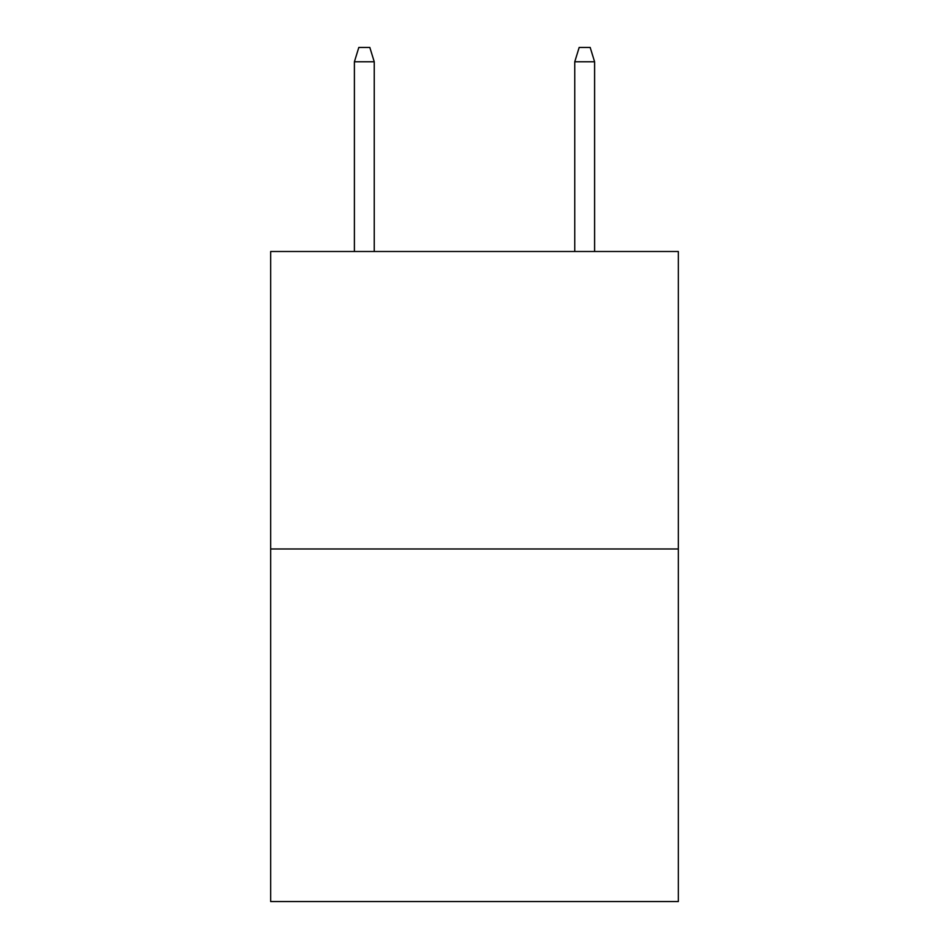 <?xml version="1.0" encoding="UTF-8"?>
<svg xmlns="http://www.w3.org/2000/svg" width="949" height="949" viewBox="0 0 949 949"><rect width="100%" height="100%" fill="white"/><g stroke="black" fill="none" stroke-linecap="round" stroke-linejoin="round"><path stroke-width="1.42" d="M678.333 548.985L678.333 251.497L270.667 251.497L270.667 901.55L678.333 901.55L678.333 548.985L270.667 548.985M374.238 251.497L374.238 61.768L354.404 61.768L354.404 251.497M354.404 61.768L358.817 47.45L369.825 47.45L374.238 61.768M574.762 61.768L579.175 47.45L590.183 47.45L594.596 61.768L574.762 61.768L574.762 251.497M594.596 61.768L594.596 251.497"/></g></svg>
